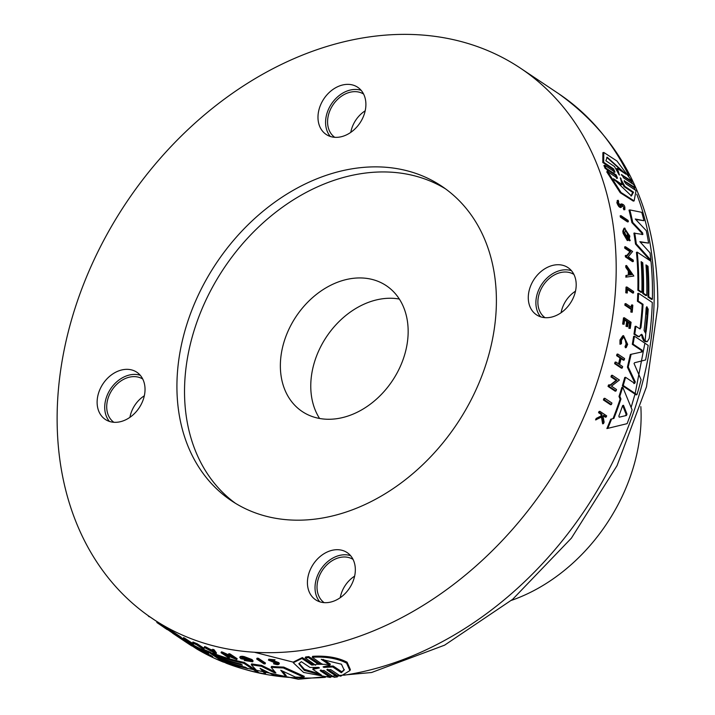 <?xml version="1.0" encoding="UTF-8"?>
<svg xmlns="http://www.w3.org/2000/svg" width="715" height="715" viewBox="0 0 715 715"><rect width="100%" height="100%" fill="white"/><g stroke="black" fill="none" stroke-linecap="round" stroke-linejoin="round"><path stroke-width="1.07" d="M576.192 285.41A28.377 21.7 -56.3 0 0 568.005 267.625A28.377 21.7 -56.3 0 0 542.596 270.288A28.377 21.7 -56.3 0 0 528.287 297.038A28.377 21.7 -56.3 0 0 536.482 314.815A28.377 21.7 -56.3 0 0 561.883 312.16A28.377 21.7 -56.3 0 0 576.192 285.41M571.455 270.69A28.377 21.7 -56.3 0 0 535.893 302.114A28.377 21.7 -56.3 0 0 540.629 316.825M145.029 390.015A28.377 21.7 -56.3 0 0 136.833 372.238A28.377 21.7 -56.3 0 0 111.433 374.892A28.377 21.7 -56.3 0 0 97.124 401.642A28.377 21.7 -56.3 0 0 105.311 419.428A28.377 21.7 -56.3 0 0 130.72 416.765A28.377 21.7 -56.3 0 0 145.029 390.015M140.283 375.304A28.377 21.7 -56.3 0 0 104.721 406.719A28.377 21.7 -56.3 0 0 109.467 421.439M355.328 570.382A28.377 21.7 -56.3 0 0 347.141 552.597A28.377 21.7 -56.3 0 0 321.732 555.26A28.377 21.7 -56.3 0 0 307.423 582.001A28.377 21.7 -56.3 0 0 315.619 599.787A28.377 21.7 -56.3 0 0 341.019 597.132A28.377 21.7 -56.3 0 0 355.328 570.382M350.591 555.662A28.377 21.7 -56.3 0 0 315.029 587.087A28.377 21.7 -56.3 0 0 319.766 601.798M365.892 105.051A28.377 21.7 -56.3 0 0 357.697 87.266A28.377 21.7 -56.3 0 0 332.296 89.92A28.377 21.7 -56.3 0 0 317.987 116.67A28.377 21.7 -56.3 0 0 326.174 134.456A28.377 21.7 -56.3 0 0 351.583 131.792A28.377 21.7 -56.3 0 0 365.892 105.051M361.147 90.331A28.377 21.7 -56.3 0 0 325.584 121.747A28.377 21.7 -56.3 0 0 330.33 136.467M496.353 304.787A189.18 144.68 -56.3 0 0 441.745 186.222A189.18 144.68 -56.3 0 0 272.37 203.954A189.18 144.68 -56.3 0 0 176.963 382.266A189.18 144.68 -56.3 0 0 231.58 500.831A189.18 144.68 -56.3 0 0 400.945 483.099A189.18 144.68 -56.3 0 0 496.353 304.787M445.49 188.84A189.18 144.68 -56.3 0 0 277.67 210.755A189.18 144.68 -56.3 0 0 184.568 387.351A189.18 144.68 -56.3 0 0 235.432 503.289M320.937 669.964L330.795 676.551L330.348 677.462L303.571 672.422L293.293 662.734L293.74 661.84L302.356 657.559L312.294 664.19L314.984 664.727M315.664 665.227L305.18 657.898L305.636 656.978L308.791 656.602L319.024 663.431L321.714 663.913M322.402 664.387L312.214 657.246L312.669 656.316C326.514 655.539 337.981 657.496 347.07 662.179L350.377 669.624L349.912 670.572L340.644 676.229L330.705 669.598L327.113 670.071L326.862 669.571M327.613 669.177L337.793 675.979L337.346 676.899L334.191 677.284L323.967 670.447L320.409 670.831L330.348 677.462M256.676 659.024L257.096 658.166A331.063 253.199 -56.3 0 0 258.33 658.274L265.48 663.046L265.05 663.913A332.001 253.923 123.7 0 1 263.826 663.806L256.676 659.024A332.001 253.923 -56.3 0 0 257.901 659.141L265.05 663.913M192.567 642.865L192.978 642.016A331.063 253.199 -56.3 0 0 197.34 643.866L204.141 648.407L203.73 649.247A332.001 253.923 123.7 0 1 202.631 648.8L196.509 644.707A332.001 253.923 -56.3 0 1 193.238 643.312L192.567 642.865A332.001 253.923 -56.3 0 0 196.929 644.707L203.73 649.247M187.41 641.605A332.001 253.923 -56.3 0 0 189.412 642.624L183.183 638.468L183.603 637.619A331.063 253.199 -56.3 0 0 184.64 638.138L190.869 642.293A331.063 253.199 -56.3 0 0 193.023 643.348L193.595 643.732L193.184 644.573A332.001 253.923 123.7 0 1 187.991 641.99L187.536 641.373M152.76 618.815A331.063 253.199 123.7 0 1 57.2 411.331A331.063 253.199 123.7 0 1 224.161 99.278A331.063 253.199 123.7 0 1 520.556 68.238A331.063 253.199 123.7 0 1 616.115 275.722A331.063 253.199 123.7 0 1 449.154 587.775A331.063 253.199 123.7 0 1 152.76 618.815L169.875 630.237M277.393 663.895L268.402 660.079L268.84 659.203L275.06 659.811L273.711 660.83L269.841 660.446L278.421 663.547L278.913 664.289L279.342 663.413L278.85 662.662L276.169 661.661L275.74 662.537M272.102 661.706L272.531 660.83L276.169 661.661M278.421 663.547C279.207 664.923 277.59 665.004 273.568 663.77L273.997 662.903L276.535 663.189M172.976 633.016L172.896 633.168A332.001 253.923 -56.3 0 0 176.355 635.215L173.584 633.365A332.001 253.923 123.7 0 1 170.134 631.327L169.535 630.925L169.956 630.076A331.063 253.199 -56.3 0 0 174.326 632.65L181.127 637.19L180.707 638.039A332.001 253.923 123.7 0 1 176.337 635.465L175.819 634.974M210.058 649.256L209.638 650.105L205.607 647.915A332.001 253.923 123.7 0 1 204.24 647.424L204.66 646.583A331.063 253.199 -56.3 0 0 206.018 647.075L210.058 649.256A331.063 253.199 -56.3 0 0 212.31 650.015M209.638 650.105A332.001 253.923 -56.3 0 0 213.07 651.249L212.248 650.141L212.668 649.292A331.063 253.199 -56.3 0 0 214.053 649.721L216.475 652.983L216.055 653.823L204.24 647.424M228.845 656.334L229.721 656.915L229.309 657.764A332.001 253.923 123.7 0 1 228.174 657.469L221.024 652.688L221.435 651.848A331.063 253.199 -56.3 0 0 222.571 652.143L229.685 655.36M223.5 652.768L223.089 653.608L233.617 657.988L228.442 654.529L228.863 653.68A331.063 253.199 -56.3 0 0 230.024 653.939L237.174 658.721L236.754 659.57L224.278 654.404L229.309 657.764M242.063 656.254L241.643 657.103L239.775 657.407L240.195 656.558L242.063 656.254A331.063 253.199 -56.3 0 0 244.092 656.567L252.046 659.57L253.101 660.946L252.681 661.804L244.289 660.454L245.299 659.364L250.295 660.562M244.289 660.454L245.299 659.364M244.879 658.202L245.477 658.604L245.057 659.462L244.342 658.98A332.001 253.923 123.7 0 1 241.929 658.569L241.742 658.104M222.669 660.249L222.428 660.74A332.001 253.923 -56.3 0 0 247.64 668.623L245.62 667.274A332.001 253.923 123.7 0 1 220.408 659.391L217.172 657.228A332.001 253.923 -56.3 0 0 242.385 665.12L240.776 664.038A332.001 253.923 123.7 0 1 215.564 656.155L212.31 653.984L212.73 653.144A331.063 253.199 -56.3 0 0 244.342 662.474L257.114 671.01M189.073 642.544L191.531 644.072A331.063 253.199 -56.3 0 0 203.748 650.427L204.15 649.595A331.063 253.199 -56.3 0 0 210.192 652.143L212.471 653.662M221.882 659.954L222.579 660.419M180.984 637.476A331.063 253.199 -56.3 0 0 185.507 640.166L187.473 641.48M283.757 667.086L283.319 667.962A332.001 253.923 123.7 0 1 271.128 667.283L271.557 666.416A331.063 253.199 -56.3 0 0 283.757 667.086L304.295 676.354L303.857 677.239A332.001 253.923 123.7 0 1 295.474 677.087L280.754 670.25L285.794 676.533A332.001 253.923 123.7 0 1 274.077 675.309L260.081 668.328L265.194 673.95A332.001 253.923 123.7 0 1 258.75 672.726L251.269 664.736A332.001 253.923 -56.3 0 0 261.234 666.246L274.381 672.726L275.087 671.975M282.541 671.081L286.215 675.666L285.794 676.533M262.262 669.419L265.614 673.101L265.194 673.95M251.269 664.736L251.689 663.886A331.063 253.199 -56.3 0 0 261.654 665.388L274.81 671.859M611.405 404.529L610.547 404.735L603.397 399.962A331.063 253.199 -56.3 0 0 603.934 398.478L604.792 398.264L611.942 403.046A332.001 253.923 123.7 0 1 611.405 404.529L604.255 399.748A332.001 253.923 -56.3 0 0 604.792 398.264M633.57 292.9L627.439 288.806A332.001 253.923 -56.3 0 1 627.243 293.034L625.768 292.775A331.063 253.199 -56.3 0 0 626.027 287.144L626.823 286.956L633.624 291.497A332.001 253.923 123.7 0 1 633.57 292.9L632.766 293.087L627.413 289.512M632.212 312.241L630.836 312.053A331.063 253.199 -56.3 0 0 631.095 309.354L624.865 305.189A331.063 253.199 -56.3 0 0 624.99 303.795L625.795 303.607L632.015 307.763A332.001 253.923 -56.3 0 0 632.257 304.876L632.829 305.26A332.001 253.923 123.7 0 1 632.212 312.241L630.836 312.053M631.274 307.262A331.063 253.199 -56.3 0 0 631.452 305.073L632.257 304.876M623.56 335.63L622.747 335.827L619.968 339.965L619.968 344.272L620.781 344.076L620.781 339.768L623.56 335.63L627.645 344.353L626.242 347.553L625.428 347.749L625.017 346.623L626.125 344.085L624.678 337.748M601.431 416.908L602.629 423.816L603.514 423.602A332.001 253.923 123.7 0 0 604.121 422.154L603.111 416.461A332.001 253.923 -56.3 0 0 603.594 415.245L606.222 416.997L605.346 417.211L603.344 415.88M603.514 423.602L602.307 416.693L595.55 419.928A331.063 253.199 -56.3 0 0 596.176 418.454L601.244 415.871L600.949 414.28L598.544 412.671A331.063 253.199 -56.3 0 0 598.991 411.536L599.867 411.322L606.669 415.862A332.001 253.923 -56.3 0 1 606.222 416.997M628.86 328.239L630.246 328.426L628.86 328.239A331.063 253.199 -56.3 0 0 629.54 323.359L628.226 322.483M629.54 323.359L630.344 323.171L628.315 321.813A332.001 253.923 123.7 0 1 627.645 326.683L626 326.326A331.063 253.199 -56.3 0 0 626.68 321.455L624.624 320.088M626.68 321.455L627.484 321.258L624.713 319.408A332.001 253.923 123.7 0 1 624.043 324.279L622.64 324.074A331.063 253.199 -56.3 0 0 623.48 317.916L624.284 317.719L631.086 322.268A332.001 253.923 123.7 0 1 630.246 328.426M618.555 363.819A331.063 253.199 -56.3 0 0 619.985 357.929L616.616 355.677A331.063 253.199 -56.3 0 0 616.956 354.229L617.778 354.032L624.579 358.572A332.001 253.923 -56.3 0 1 624.24 360.02L623.417 360.217L621.058 358.644M624.24 360.02L621.21 358.001A332.001 253.923 123.7 0 1 619.619 364.534L622.649 366.554A332.001 253.923 123.7 0 1 622.273 368.011L621.451 368.207L614.65 363.667A331.063 253.199 -56.3 0 0 615.025 362.21L615.847 362.013L619.217 364.266A332.001 253.923 -56.3 0 0 620.808 357.732L617.438 355.48A332.001 253.923 -56.3 0 0 617.778 354.032M616.035 390.989L615.186 391.194L608.036 386.422A331.063 253.199 -56.3 0 0 608.51 384.947L610.288 385.367L617 380.166L611.817 376.707A332.001 253.923 -56.3 0 0 612.255 375.241L619.404 380.014L611.477 386.163L616.509 389.523A332.001 253.923 123.7 0 1 616.035 390.989L608.885 386.216A332.001 253.923 -56.3 0 0 609.359 384.742M609.439 385.573L616.16 380.371L610.985 376.912A331.063 253.199 -56.3 0 0 611.414 375.438L612.255 375.241M606.883 428.58A331.063 253.199 -56.3 0 0 610.744 419.178L613.899 418.427A332.001 253.923 -56.3 0 0 620.951 398.97L619.842 396.262A332.001 253.923 -56.3 0 0 622.729 387.101L632.096 409.865A332.001 253.923 123.7 0 1 627.109 423.664L606.883 428.58M613.032 418.632A331.063 253.199 -56.3 0 0 620.102 399.176L618.993 396.468A331.063 253.199 -56.3 0 0 621.889 387.307L622.729 387.101M642.24 304.474L643.035 304.277A332.001 253.923 -56.3 0 1 640.908 327.765L640.104 327.962A331.063 253.199 -56.3 0 0 642.24 304.474L637.414 301.256A331.063 253.199 -56.3 0 0 637.762 293.472L638.558 293.275L652.295 302.454A332.001 253.923 123.7 0 1 649.202 338.517L647.2 341.707L645.037 341.618L643.473 340.572L641.489 335.147L640.533 334.915M641.686 334.271L638.79 336.774L633.973 334.209A331.063 253.199 -56.3 0 0 635.072 326.433L635.876 326.237L639.728 328.811L640.908 327.765M636.958 394.662L636.118 394.868L622.381 385.689A331.063 253.199 -56.3 0 0 624.722 377.511L625.553 377.306L634.67 383.392L635.313 381.971L628.235 366.983L631.122 354.291L642.15 351.905L642.222 350.234L633.097 344.138A332.001 253.923 -56.3 0 0 634.446 336.202L648.183 345.381A332.001 253.923 123.7 0 1 645.582 359.958L634.589 362.737L634.044 363.497L641.087 379.719A332.001 253.923 123.7 0 1 636.958 394.662L623.221 385.483A332.001 253.923 -56.3 0 0 625.553 377.306M633.839 383.598L634.482 382.176L627.413 367.188L630.308 354.488L631.122 354.291M641.337 352.102L641.409 350.43L632.292 344.335A331.063 253.199 -56.3 0 0 633.633 336.399L634.446 336.202M642.714 293.49L643.509 293.293L646.735 295.456L645.94 295.644L642.714 293.49A331.063 253.199 -56.3 0 0 641.936 262.941L642.74 262.745L641.132 261.663A332.001 253.923 123.7 0 1 641.891 292.212L641.096 292.408L637.851 290.245A331.063 253.199 -56.3 0 0 636.439 252.332L637.244 252.145L650.99 261.315A332.001 253.923 123.7 0 1 652.384 299.228L651.588 299.424L647.96 296.993A331.063 253.199 -56.3 0 0 647.191 266.445L646.029 265.676M642.061 234.654L641.775 233.09L631.917 222.642A331.063 253.199 -56.3 0 0 629.012 210.121L629.844 209.924A332.001 253.923 123.7 0 1 632.739 222.445L631.917 222.642M629.844 209.924L641.739 212.319A332.001 253.923 123.7 0 1 643.992 220.703L635.689 219.451M643.992 220.703L635.269 219.005L646.28 230.659A332.001 253.923 123.7 0 1 648.603 243.109L640.22 242.063M648.603 243.109L639.871 241.67L650.024 252.851A332.001 253.923 123.7 0 1 650.865 260.081L650.06 260.278L635.501 244.074A331.063 253.199 -56.3 0 0 633.892 233.153L642.883 234.457L642.588 232.893L632.739 222.445M623.114 233.358L623.918 233.162L628.101 240.365L627.287 240.553L623.114 233.358A331.063 253.199 -56.3 0 0 622.801 231.133L624.007 228.273L624.821 228.076L630.201 240.571L629.325 238.685L628.521 238.881L629.03 236.299L626.456 230.981M630.201 240.571L629.388 240.767L628.521 238.881M626.117 236.468A331.063 253.199 -56.3 0 0 625.974 235.414L626.787 235.217A332.001 253.923 123.7 0 1 627.135 237.889L624.812 232.741L625.598 230.016L629.835 236.102L629.325 238.685M626.242 256.176L629.951 251.698L624.767 248.239A331.063 253.199 -56.3 0 0 624.651 246.907L625.455 246.711L632.605 251.483L628.235 256.774L633.258 260.135A332.001 253.923 123.7 0 1 633.338 261.467L626.188 256.694A332.001 253.923 -56.3 0 0 626.108 255.353L627.046 255.979L630.755 251.51L629.951 251.698M633.338 261.467L632.543 261.663L625.393 256.882A331.063 253.199 -56.3 0 0 625.312 255.55L626.108 255.353M625.884 277.223A331.063 253.199 -56.3 0 0 625.893 275.534L626.698 275.338A332.001 253.923 123.7 0 1 626.689 277.036L633.821 276.026L626.689 277.036M628.333 275.105A331.063 253.199 -56.3 0 0 628.288 270.976L625.813 267.383A331.063 253.199 -56.3 0 0 625.768 265.694L626.563 265.506L633.821 276.026M621.076 207.019C619.816 208.074 618.404 206.626 616.857 202.685L617.447 200.522M620.799 206.054L620.28 205.911L620.718 204.115L621.55 203.918C624.249 204.544 625.303 206.447 624.713 209.62L624.124 208.217L623.292 208.423L623.891 209.817L624.91 209.602M624.91 209.611L623.891 209.817M628.369 221.722L627.556 221.927L620.405 217.146A331.063 253.199 -56.3 0 0 620.146 215.859L620.96 215.653L628.11 220.434A332.001 253.923 123.7 0 1 628.369 221.722L621.219 216.949A332.001 253.923 -56.3 0 0 620.96 215.653M616.661 178.437L615.347 175.193L605.113 168.356L603.916 165.514L604.792 165.299L615.016 172.136L613.622 168.928L603.683 162.296L603.8 152.447L616.938 161L632.114 181.288L621.621 174.791M614.149 172.342L612.746 169.142L602.808 162.502L602.897 152.661L603.8 152.447M632.114 181.288L631.238 181.503L621.299 174.871M621.764 174.514L623.578 177.856L633.803 184.684L635 187.536L634.134 187.741L624.231 181.127M624.356 180.564L624.383 181.619L626.09 183.943L636.028 190.583L634.142 200.897L633.293 201.103L620.209 192.71L606.722 171.797L607.589 171.582L617.519 178.223L616.214 174.978L605.98 168.141L605.113 168.356M622.542 204.767L621.907 206.814C620.638 207.877 619.235 206.429 617.689 202.479L618.278 200.316L618.538 201.719M617.188 200.531L618.278 200.316M620.718 204.115L621.55 203.918L621.085 205.723L618.457 202.997L618.672 201.657M620.781 344.076L621.487 343.665L621.478 340.242L623.703 336.953L626.939 343.888L625.831 346.426L625.017 346.623M605.98 168.141L604.792 165.299M179.715 637.467L189.162 643.956M242.278 657.872L241.929 658.569C242.421 657.398 245.093 657.934 249.964 660.204L250.697 661.152L244.879 660.213M244.092 656.567L243.672 657.425L251.626 660.428L252.681 661.804M157.184 621.764L156.826 622.488L167.265 629.638L167.828 628.869M312.214 657.246C326.049 656.486 337.507 658.452 346.596 663.136L349.912 670.572M545.018 317.675A26.008 19.895 123.7 0 1 537.886 301.623A26.008 19.895 123.7 0 1 550.773 277.277A26.008 19.895 123.7 0 1 573.913 274.426M575.495 291.184A26.008 19.895 -56.3 0 0 561.105 312.714M113.855 422.279A26.008 19.895 123.7 0 1 106.714 406.236A26.008 19.895 123.7 0 1 119.611 381.89A26.008 19.895 123.7 0 1 142.741 379.03M144.323 395.788A26.008 19.895 -56.3 0 0 129.933 417.328M324.154 602.647A26.008 19.895 123.7 0 1 317.022 586.595A26.008 19.895 123.7 0 1 329.91 562.249A26.008 19.895 123.7 0 1 353.049 559.398M354.631 576.147A26.008 19.895 -56.3 0 0 340.242 597.686M334.718 137.307A26.008 19.895 123.7 0 1 327.577 121.264A26.008 19.895 123.7 0 1 340.474 96.918A26.008 19.895 123.7 0 1 363.604 94.058M365.186 110.816A26.008 19.895 -56.3 0 0 350.797 132.355M280.378 364.105A75.674 57.87 123.7 0 1 318.541 292.775A75.674 57.87 123.7 0 1 386.288 285.678A75.674 57.87 123.7 0 1 408.14 333.11A75.674 57.87 123.7 0 1 369.977 404.431A75.674 57.87 123.7 0 1 302.222 411.527A75.674 57.87 123.7 0 1 280.378 364.105M399.345 299.058A75.674 57.87 -56.3 0 0 310.784 384.411A75.674 57.87 -56.3 0 0 319.578 418.463M210.684 655.333L212.704 656.683A332.001 253.923 123.7 0 1 196.026 648.237L194.006 646.887A332.001 253.923 -56.3 0 0 210.684 655.333M321.258 659.302L341.457 664.208L344.147 670.062L341.359 672.726L332.734 666.961L323.895 667.408L323.073 666.854L329.883 665.057L321.258 659.302M318.631 667.39L319.435 667.935L312.786 669.312L321.446 675.103L304.286 670.366L298.834 663.779L301.346 661.67L310.006 667.461L318.631 667.39M511.413 600.368A165.531 126.6 -56.3 0 0 641.078 419.642A165.531 126.6 -56.3 0 0 640.837 406.62M641.936 262.941L641.185 262.432M632.292 344.335L633.097 344.138M627.413 367.188L628.235 366.983M622.381 385.689L623.221 385.483M635.501 244.074L636.314 243.878A332.001 253.923 -56.3 0 0 634.706 232.956M650.865 260.081L636.314 243.878M637.414 301.256L638.218 301.06A332.001 253.923 -56.3 0 0 638.558 293.275M643.035 304.277L638.218 301.06M640.211 328.909L639.728 328.811M633.973 334.209L634.786 334.012A332.001 253.923 -56.3 0 0 635.876 326.237M637.163 336.336L637.968 336.139L634.786 334.012M639.594 336.577L637.968 336.139M641.346 334.718L642.293 334.951L641.489 335.147M643.473 340.572L644.287 340.376L642.293 334.951M647.2 341.707L644.287 340.376M647.191 266.445L647.996 266.257L645.976 264.907A332.001 253.923 123.7 0 1 646.735 295.456M647.96 296.993L648.755 296.805A332.001 253.923 -56.3 0 0 647.996 266.257M652.384 299.228L648.755 296.805M637.851 290.245L638.647 290.049A332.001 253.923 -56.3 0 0 637.244 252.145M641.891 292.212L638.647 290.049M643.509 293.293A332.001 253.923 -56.3 0 0 642.74 262.745M618.993 396.468L619.842 396.262M620.102 399.176L620.951 398.97M607.768 428.365A332.001 253.923 -56.3 0 0 611.62 418.972M628.101 240.365A332.001 253.923 -56.3 0 0 627.502 235.7L626.787 235.217M622.801 231.133L623.605 230.936L624.821 228.076M623.918 233.162A332.001 253.923 -56.3 0 0 623.605 230.936M610.985 376.912L611.817 376.707M616.16 380.371L617 380.166M608.036 386.422L608.885 386.216M625.393 256.882L626.188 256.694M624.767 248.239L625.571 248.051A332.001 253.923 -56.3 0 0 625.455 246.711M630.755 251.51L625.571 248.051M628.288 270.976L629.093 270.779A332.001 253.923 -56.3 0 1 629.137 274.998L626.698 275.338M625.813 267.383L626.608 267.187A332.001 253.923 -56.3 0 0 626.563 265.506M629.093 270.779L626.608 267.187M616.616 355.677L617.438 355.48M619.985 357.929L620.808 357.732M614.65 363.667L615.472 363.47A332.001 253.923 -56.3 0 0 615.847 362.013M622.273 368.011L615.472 363.47M622.64 324.074L623.444 323.877A332.001 253.923 -56.3 0 0 624.284 317.719M624.043 324.279L623.444 323.877M626 326.326L626.805 326.129A332.001 253.923 -56.3 0 0 627.484 321.258M627.645 326.683L626.805 326.129M629.674 328.042A332.001 253.923 -56.3 0 0 630.344 323.171M621.907 206.814L620.602 207.591M622.318 205.044L624.204 208.217M598.544 412.671L599.42 412.457A332.001 253.923 -56.3 0 0 599.867 411.322M600.949 414.28L601.824 414.065L599.42 412.457M601.244 415.871L602.119 415.665L601.824 414.065M596.176 418.454L602.119 415.665M596.435 419.714A332.001 253.923 -56.3 0 0 597.061 418.239M626.242 347.553L625.831 346.426M624.865 305.189L625.67 305.001A332.001 253.923 -56.3 0 0 625.795 303.607M631.095 309.354L631.899 309.157L625.67 305.001M631.64 311.856A332.001 253.923 -56.3 0 0 631.899 309.157M625.768 292.775L626.563 292.587A332.001 253.923 -56.3 0 0 626.823 286.956M627.243 293.034L626.563 292.587M620.405 217.146L621.219 216.949M603.397 399.962L604.255 399.748M634.142 200.897L621.058 192.514L607.589 171.582M635 187.536L624.195 180.841M602.808 162.502L603.683 162.296M191.808 645.958A332.001 253.923 123.7 0 1 187.705 643.294L173.968 634.116A332.001 253.923 -56.3 0 0 178.062 636.779L191.834 645.895M172.771 632.891L172.619 633.204A332.001 253.923 -56.3 0 0 173.968 634.116M167.498 629.531L172.664 633.106M275.883 672.976L271.128 667.283M275.856 672.878L274.381 672.726M261.654 665.388L261.234 666.246M283.319 667.962L303.857 677.239M223.768 661.634L223.509 662.162A332.001 253.923 123.7 0 1 196.616 648.898L189.01 643.849M210.192 652.143L209.772 652.983L223.509 662.162M191.531 644.072L191.111 644.921A332.001 253.923 -56.3 0 0 208.557 653.662L203.739 650.444A332.001 253.923 -56.3 0 0 209.772 652.983M191.111 644.921L188.939 643.589L189.359 642.74M185.507 640.166L185.087 641.015L188.939 643.589M179.59 637.735A332.001 253.923 -56.3 0 0 185.087 641.015M189.082 644.072L188.59 643.58M257.963 671.903L257.668 672.502A332.001 253.923 123.7 0 1 226.056 663.163L222.428 660.74M244.342 662.474L243.922 663.323L257.668 672.502M212.31 653.984A332.001 253.923 -56.3 0 0 243.922 663.323M239.775 657.407L240.866 658.73A332.001 253.923 -56.3 0 0 245.057 659.462M244.736 658.175L244.342 658.98M241.643 657.103A332.001 253.923 -56.3 0 0 243.672 657.425M222.571 652.143L222.159 652.992L223.089 653.608M221.024 652.688A332.001 253.923 -56.3 0 0 222.159 652.992M230.024 653.939L229.604 654.788L236.754 659.57M228.442 654.529A332.001 253.923 -56.3 0 0 229.604 654.788M206.018 647.075L205.607 647.915M214.053 649.721L213.642 650.57L216.055 653.823M212.248 650.141A332.001 253.923 -56.3 0 0 213.642 650.57M156.174 621.094L149.399 616.509M148.434 615.838L148.327 616.062A332.001 253.923 -56.3 0 0 149.256 616.804M174.326 632.65L173.906 633.499L180.707 638.039M169.535 630.925A332.001 253.923 -56.3 0 0 173.906 633.499M175.765 635.081A332.001 253.923 -56.3 0 0 179.215 637.128L177.186 635.769A332.001 253.923 123.7 0 1 173.736 633.731L172.896 633.168M268.402 660.079L274.623 660.687M277.116 663.475L274.444 663.618L274.873 662.751M273.568 663.77L274.444 663.618M193.023 643.348L192.603 644.188L193.184 644.573M190.869 642.293L190.449 643.143A332.001 253.923 -56.3 0 0 192.603 644.188M184.64 638.138L184.22 638.978L190.449 643.143M183.183 638.468A332.001 253.923 -56.3 0 0 184.22 638.978M197.34 643.866L196.929 644.707M258.33 658.274L257.901 659.141M315.404 664.727L311.847 665.102L312.294 664.19M302.356 657.559L301.909 658.47L311.847 665.102M293.293 662.734L301.909 658.47M320.82 669.991L320.409 670.831L320.141 670.339M327.55 669.195L327.113 670.071L337.346 676.899M322.152 663.877L318.568 664.351L319.024 663.431M308.791 656.602L308.335 657.523L318.568 664.351M305.18 657.898L308.335 657.523M646.101 331.751L645.368 332.949L644.081 330.401A332.001 253.923 -56.3 0 0 646.181 307.87L646.798 306.708L648.201 309.22A332.001 253.923 123.7 0 1 646.101 331.751L645.296 331.948A331.063 253.199 -56.3 0 0 647.406 309.416L646.798 307.298M626.465 415.469L619.208 417.185L618.85 416.058A332.001 253.923 -56.3 0 0 622.64 405.575L623.507 405.298L626.975 414.074L626.465 415.469M622.64 405.575L623.507 405.298L622.667 405.503L626.117 414.28L626.975 414.074M631.729 274.632L629.549 274.935A332.001 253.923 -56.3 0 0 629.513 271.387L631.729 274.632M619.065 174.782L614.507 166.541L605.882 160.777L607.169 157.175L625.982 174.21L617.358 168.445L619.458 175.05M620.334 178.16L624.874 186.383L633.535 192.165L631.434 195.964L613.434 178.732L622.095 184.524L620.334 177.803M193.399 646.575L194.006 646.887M213.964 652.429L210.326 650.471A332.001 253.923 -56.3 0 0 213.213 651.437L213.964 652.429M625.607 415.683L626.117 414.28M630.88 274.748L629.531 272.772M617.358 168.445L616.473 168.66L617.349 171.537M624.043 172.905L606.758 157.336M622.095 184.524L621.237 184.729L614.239 180.055M630.996 196.035L632.677 192.371L633.535 192.165M632.677 192.371L624.016 186.588L624.874 186.383M621.362 181.288L624.016 186.588M323.314 659.427L330.348 664.128L329.883 665.057M332.734 666.961L333.199 666.031L341.824 671.796L341.359 672.726M325.468 666.389L333.199 666.031M341.824 671.796L344.344 669.589M299.102 663.341L304.447 669.329L319.65 673.896M317.085 667.488L313.233 668.409L312.786 669.312M343.781 675.237A331.063 253.199 -56.3 0 0 654.127 301.113A331.063 253.199 -56.3 0 0 636.779 194.212M635.117 189.976A331.063 253.199 -56.3 0 0 634.196 187.732M632.552 183.853A331.063 253.199 -56.3 0 0 631.488 181.44M628.86 175.81A331.063 253.199 -56.3 0 0 558.558 93.629C625.411 141.427 658.497 212.373 657.8 306.494L646.503 386.744L617.027 465.68L571.41 538.136L512.655 599.322L444.605 645.162L371.594 672.502L298.307 679.25L229.694 664.53M646.834 314.421L646.905 306.69M608.554 172.235L605.757 168.195M223.661 661.858A331.063 253.199 -56.3 0 0 224.841 662.349M244.566 669.303A331.063 253.199 -56.3 0 0 325.361 677.328M330.643 676.864A331.063 253.199 -56.3 0 0 333.181 676.605M337.757 676.068A331.063 253.199 -56.3 0 0 339.965 675.782M254.236 652.214L293.543 662.224M316.128 664.28L328.864 664.378M631.122 407.434L635.009 394.126M635.179 393.473L644.769 343.835M645.091 340.921L645.949 331.787M641.409 350.43L642.222 350.234M634.482 382.176L635.313 381.971M641.775 233.09L642.588 232.893M642.061 337.855L642.865 337.659M645.037 341.618L645.851 341.421M615.347 175.193L616.214 174.978M612.746 169.142L613.622 168.928M647.406 309.416L648.201 309.22M621.138 178.696L620.575 178.839M324.279 666.639L323.895 667.408M558.558 93.629L520.556 68.238M225.636 662.885L223.589 662.019M167.265 629.638L164.164 627.564"/></g></svg>
